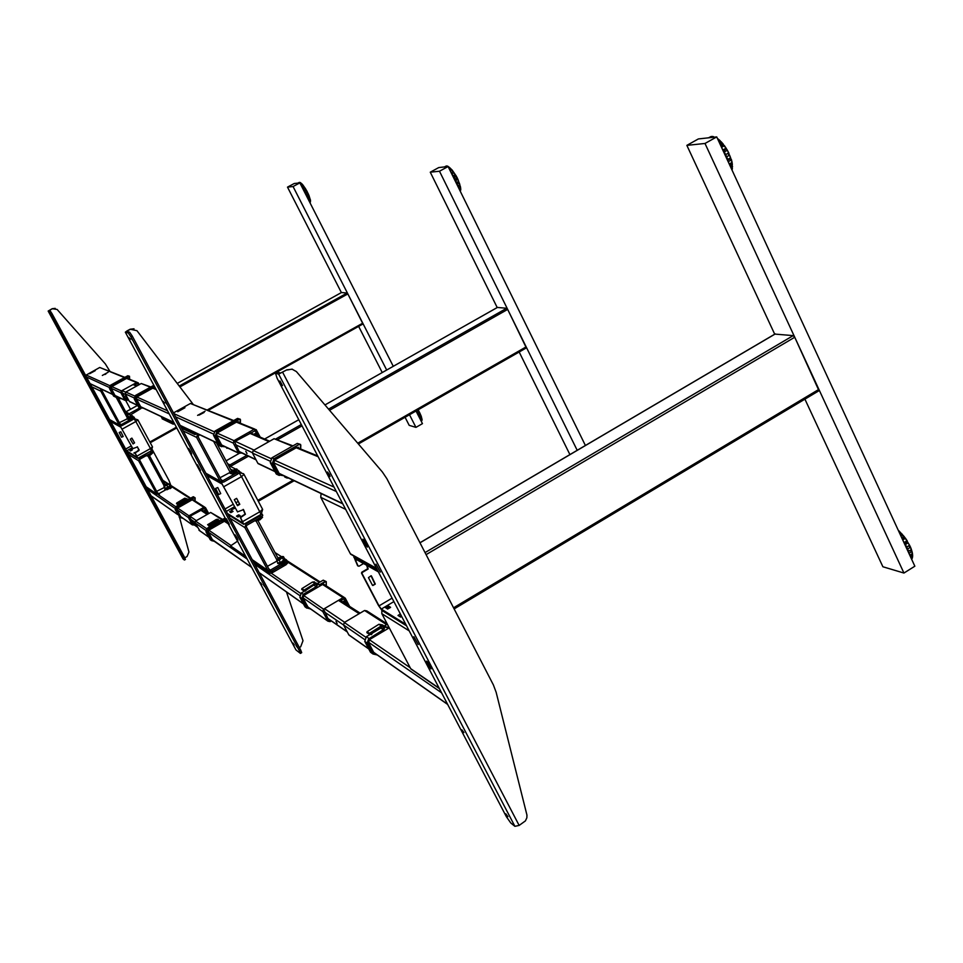 <?xml version="1.0" encoding="UTF-8"?>
<svg xmlns="http://www.w3.org/2000/svg" width="963" height="963" viewBox="0 0 963 963"><rect width="100%" height="100%" fill="white"/><g stroke="black" fill="none" stroke-linecap="round" stroke-linejoin="round"><path stroke-width="1.44" d="M775.022 334.101L793.199 335.618L794.74 337.243L818.971 390.737L454.091 608.845M366.662 565.281L367.697 568.736L361.787 572.203L361.51 573.141L378.543 605.595L382.058 610.554L406.567 625.83M377.52 570.277L354.011 557.12L357.61 565.714M367.132 565.546L368.167 569.001L362.257 572.467L361.98 573.418L379.025 605.883L381.276 609.085L405.76 624.301M363.569 563.536L358.982 566.232L357.658 565.799M372.946 585.48L375.305 584.084L372.5 585.348L368.456 577.644L371.116 575.742M375.305 584.084L371.405 575.91M370.996 575.766L374.824 583.807M378.339 571.829L354.793 558.612L358.08 565.979M385.296 607.28L387.632 609.073L390.593 607.328L388.041 605.775L385.573 607.809M386.608 608.447L388.823 607.244L389.859 607.882M387.656 605.883L388.426 607.364M388.041 605.775L388.823 607.244M400.343 613.925L397.996 615.453L400.644 617.078L401.715 616.561M399.525 616.392L401.138 615.441M228.038 514.579L243.759 524.329L240.581 517.613L245.396 514.254L243.531 509.632L237.512 511.871L221.478 482.932L206.588 474.603M215.64 488.434L218.613 494.525L220.72 493.61L217.746 487.519L215.64 488.434M237.56 511.955L222.104 484.088L207.189 475.71M243.182 509.379L245.108 514.086L240.798 516.89M236.609 498.365L239.799 504.347L236.609 498.365L234.298 499.689L237.5 505.671L239.799 504.347M239.522 504.191L237.476 505.635M240.509 516.722L240.581 517.613M227.449 513.484L243.013 523.15L240.293 517.444M240.16 515.711L238.716 514.832L236.465 516.132L237.897 517.011L240.16 515.723M239.57 516.108L237.644 516.854M232.48 511.786L230.602 512.521M239.041 516.06L238.439 514.928M235.249 508.019L234.599 508.404C230.831 510.065 230.41 509.812 233.335 507.645L234.695 506.971M229.615 511.654L230.831 512.665L233.058 511.389L231.662 510.546L229.615 511.654M246.817 455.379L229.976 464.9L227.629 463.709L229.976 464.9L229.001 465.683M341.516 292.523L347.161 293.029L347.848 293.92L362.979 323.965L208.357 410.286L362.979 323.965M140.863 408.565L130.137 415.137L129.247 413.693L128.488 414.295M125.78 411.935L129.247 413.693L125.78 411.935L137.54 405.399M110.709 421.529L120.881 427.247L132.882 448.722M119.183 432.471L121.543 437.226L123.192 436.528L120.844 431.785L119.183 432.471M126.635 450.828L137.324 457.461L135.049 452.971L138.961 450.528L137.492 446.952L132.81 448.638L120.387 426.356L110.215 420.662M127.104 451.683L137.829 458.352L135.217 453.079M137.252 446.76L139.129 449.962M138.961 449.865L135.049 452.971M131.787 438.153L130.27 439.236L133.063 443.931L134.579 442.86L131.787 438.153M131.895 438.129L134.579 442.86M134.411 442.763L133.063 443.931M135.735 452.129L133.869 453.043L135.241 453.32M132.136 447.602L131.51 448.264L132.388 448.072M129.812 450.347L130.499 450.973L132.244 449.998L131.413 449.492L129.812 450.347M350.014 635.676L348.895 634.99L343.574 624.975L344.309 622.483L364.568 610.494L366.783 610.891L387.222 623.964M259.793 464.214L257.879 463.311L252.462 453.067L253.209 450.54L274.094 438.719L292.945 445.857M254.906 434.831L254.232 434.542M205.071 411.225L197.596 415.366L205.071 411.225M204.12 412.441L199.088 415.101M257.783 436.07L255.436 433.374M258.481 436.383L254.75 430.317M255.424 430.593L234.539 441.704L239.522 452.357L240.654 452.393M260.215 437.13L256.206 429.667L254.088 429.329L233.985 440.669L233.263 443.088L238.655 453.2L241.942 453.007M177.746 411.755L184.944 407.746L177.746 411.755M233.72 420.554L190.421 403.473L173.484 412.898M184.884 407.722L177.698 411.719M343.514 602.489L342.816 602.031M347.643 605.137L343.899 598.589M346.716 604.547L344.044 601.056M344.333 598.866L339.494 601.068M324.05 610.169L328.852 620.437L330.285 620.244M349.617 606.401L345.187 598.047L343.045 597.662L323.52 609.17L322.81 611.553L327.95 621.195L330.14 621.641L331.308 620.942M199.895 530.842L195.032 522.897L195.573 521.079L210.668 512.46L222.694 519.43M130.751 402.053L129.319 401.378L125.262 393.867L125.816 392.025L141.26 383.515L150.818 386.994M108.121 372.272L102.331 375.438L108.121 372.272M105.942 373.945L104.907 374.499M95.229 370.659L89.595 373.728L95.229 370.659M121.832 391.712L125.696 399.777L127.272 399.332M138.479 385.044L137.143 383.298M124.841 377.352L99.731 367.469L85.599 375.401M139.262 384.622L138.239 382.817L136.638 382.552L121.41 390.93L120.869 392.748L124.997 400.343L126.683 400.668L128.284 399.777M137.649 383.503L134.001 385.007M207.96 514.013L204.517 508.043M206.515 512.677L205.047 510.089M204.866 508.259L189.386 516.577L193.719 524.51M208.718 513.58L205.504 507.657L203.867 507.345L188.977 515.819L188.447 517.613L192.335 524.811L194.49 525.064M169.909 488.024L166.96 489.746L169.982 488.169M205.119 512.196L204.108 510.667L204.529 511.81M246.973 453.513L245.794 451.298L246.973 453.513M337.134 623.422L336.003 621.291L337.134 623.422M125.407 395.781L126.322 397.43L125.407 395.781M194.008 522.62L194.899 524.221L194.008 522.62M367.3 547.128L362.931 539.16L367.3 547.128M430.955 668.936L426.621 661.136L430.955 668.936M380.337 572.082L375.979 564.149L380.337 572.082M418.207 644.536L413.861 636.699L418.207 644.536M505.756 813.795L507.934 816.648L505.756 813.795M461.831 729.785L463.961 732.554L461.831 729.785M328.106 473.965L330.056 476.504L329.43 474.53L327.468 471.99L328.106 473.965M280.606 383.093L282.496 385.561L279.932 380.975L280.606 383.093M286.842 369.84L280.606 373.042L277.657 372.236L275.719 373.319L278.656 374.126L286.842 369.84L292.427 369.214M282.785 372.549L519.141 825.423L525.401 820.909L526.857 817.804L526.954 815.107L496.15 692.289L493.369 684.898L386.885 478.719L382.335 471.93L296.375 371.562L291.97 369.13L287.371 369.985M519.141 825.423L514.904 826.326L510.775 822.992L506.369 816.696L277.079 378.182L275.526 373.331L277.657 372.236M234.984 534.814L237.921 540.291L234.876 534.778M188.64 448.493L191.637 454.079L188.567 448.481M226.377 518.78L229.326 524.281L226.281 518.756M197.379 464.78L200.473 470.353L197.379 464.78M130.234 339.385L129.054 337.7L130.234 339.385M164.444 403.1L163.228 401.378L164.444 403.1M261.888 584.613L260.612 582.784L261.888 584.613M294.269 644.909L292.957 643.055L294.269 644.909M132.34 339.999L131.149 338.302L132.34 339.999M166.743 404.099L165.528 402.365L166.743 404.099M264.729 586.672L263.441 584.83L264.729 586.672M297.278 647.317L295.966 645.439L297.278 647.317M299.385 647.569L300.673 646.799L303.008 640.708L286.468 591.956M192.985 404.063L136.951 330.682L130.149 329.226L134.013 328.792M224.066 515.963L222.405 512.93M248.683 561.79L247.034 558.805M224.114 516.12L247.106 558.925M248.719 561.959L295.894 649.772M248.743 561.971L295.966 649.929L300.396 653.408L299.324 650.675L130.908 336.857L128.248 332.981L125.334 332.175L176.698 427.765M299.324 650.675L300.625 649.905L301.696 652.637L300.396 653.408M300.625 649.905L132.292 336.099L130.908 336.857M128.248 332.981L129.632 332.223L132.292 336.099M129.632 332.223L126.707 331.441L127.2 330.827L125.334 332.175L175.061 424.755M200.135 471.461L176.747 427.897M176.723 427.885L201.809 474.518M130.149 329.226L127.2 330.827M130.402 329.286L127.453 330.899L127.923 331.766M237.548 541.158L230.566 545.913L243.35 554.736L244.373 554.339L245.059 555.639L244.036 556.024L231.192 547.044M287.034 562.091L287.973 562.705L285.999 564.763L272.794 572.431L269.339 573.527L255.111 563.656M287.347 561.537L287.973 562.705M254.918 561.886L254.425 562.38L268.617 572.178L272.072 571.083L272.794 572.431M254.425 562.38L255.135 563.704M254.533 562.163L252.992 561.104M287.287 561.369L285.265 563.403L272.072 571.083M244.036 556.024L243.35 554.736M285.084 563.511L283.796 565.016L281.292 565.714M197.475 433.735L194.935 434.542L182.729 428.716L182.007 427.355L194.189 433.145L195.585 432.832M173.521 422.408L174.231 423.744L173.208 424.165L162.205 418.845M162.037 416.979L161.543 417.641L173.304 422.54M173.208 424.165L172.497 422.841M181.032 426.97L182.055 427.464M134.387 468.56L136.71 472.845L134.339 468.548M97.745 401.246L100.164 405.604L97.72 401.246M127.008 455.005L129.343 459.303L126.96 454.993M105.22 414.969L107.579 419.302L105.184 414.957M51.978 316.646L51.111 315.346L51.978 316.646M78.87 366.048L77.991 364.736L78.87 366.048M155.946 507.682L155.019 506.309L155.946 507.682M181.706 555.037L180.779 553.641L181.706 555.037M184.824 557.806L187.051 556.518L188.953 552.028L179.491 517.227M170.86 485.472L168.982 480.477L152.395 449.817M109.878 371.249L105.292 363.845L57.13 309.46L52.195 308.702L48.162 311.061L183.066 558.925M50.955 314.251L183.464 557.77L184.439 560.021L183.102 558.985L48.162 311.061L50.076 310.724L52.026 313.673L50.955 314.251L49.005 311.302M52.339 308.75L49.233 310.495L50.076 310.724M52.195 308.702L55.18 308.377M130.462 409.287L125.888 400.825M183.464 557.77L184.487 557.18L185.365 559.395M184.487 557.18L52.026 313.673M804.912 399.151L882.89 566.762L903.944 573.045L914.85 566.208L716.725 136.915L698.38 138.937L686.86 145.365L774.709 334.209M903.944 573.045L705 143.463L686.86 145.365M705 143.463L716.725 136.915M718.807 140.959L720.119 142.115M720.155 143.535L720.192 142.259M725.368 148.579L725.729 149.157L723.406 150.469L723.032 149.891M719.855 143.704L721.046 143.042L722.238 144.354M722.996 145.269L723.682 146.147M723.321 151.215L725.729 149.157M727.522 158.931L726.8 157.138M724.284 151.949L726.608 150.637M728.004 153.298L728.991 155.476M726.656 156.788L729.569 155.139L730.628 157.836L727.715 159.473L725.681 154.61L728.57 152.985L727.161 149.891L721.131 141.705L719.325 142.548M727.486 158.955L726.776 158.69M729.328 158.558L730.219 158.895L727.39 160.014M728.461 162.362L727.896 160.195M731.302 164.601L730.135 165.985M730.219 158.895L730.616 160.327M731.134 162.916L731.218 163.554M730.712 165.66L731.17 167.285M731.29 166.25L730.472 166.707M714.377 137.167L712.644 137.36M708.816 137.781L711.019 136.553L708.515 137.817M709.189 137.745L711.019 136.553M732.145 169.693L732.398 168.14L731.399 168.706M729.882 165.407L732.301 163.674L731.976 163.132L729.473 164.541M729.22 163.999L731.952 162.47L731.314 159.942L728.401 161.579L728.81 163.108M731.976 163.132L731.952 162.47M731.314 159.942L728.57 152.985M727.161 150.324L724.248 151.961L725.657 154.622M722.033 148.422L723.008 149.903L725.921 148.266M721.54 147.351L724.272 145.822M720.589 145.281L722.876 144.005M721.082 146.34L723.586 144.932M719.397 142.705L721.143 141.73L723.285 144.173M718.639 141.055L719.638 140.49L717.904 138.816L719.638 140.49M717.904 138.816L720.143 140.706M720.793 141.73L720.228 140.851M732.349 164.011L732.181 166.719M732.205 166.792L732.289 168.958M712.114 137.42L713.499 136.638L712.054 136.433L709.851 137.673M732.578 166.575L730.833 167.478M899.647 533.261L900.586 532.671L898.575 530.938M911.853 559.058L912.238 557.071M900.032 533.021L900.971 533.971L900.188 534.453M900.814 534.85L900.971 533.971M906.46 541.11L904.281 542.47M900.742 535.633L901.85 534.934L903.595 537.029M904.052 537.607L904.823 538.678M908.205 550.415L906.749 547.008M904.173 543.084L907.254 542.434L907.64 543.12M908.928 545.648L909.794 547.658M907.254 542.434L904.558 543.902M905.461 544.48L905.076 543.794M908.145 550.451L907.363 549.993M910.601 550.138L907.928 551.209M908.916 553.352L908.482 551.534M910.661 550.174L911.094 552.004M910.685 557.18L911.142 556.036L910.384 556.518L912.539 554.507L909.879 555.446M911.347 558.612L912.286 558.022M912.226 557.035L910.974 557.818L912.503 556.879L912.515 555.182M912.599 556.795L912.635 554.844M909.782 555.23L912.334 553.641L911.865 551.522L909.132 553.231L909.457 554.519M911.865 551.522L912.334 553.641M910.36 547.309L907.64 549.006L908.566 551.402L911.299 549.704L909.746 545.527L904.233 536.62L901.874 538.088M911.817 550.86L911.299 549.704M902.187 538.774L904.534 537.306M898.744 530.661L904.233 536.632M903.234 541.05L904.197 542.518L906.929 540.821M902.74 539.978L905.292 538.377M905.401 544.528L906.725 547.032L909.457 545.323L908.121 542.819L905.401 544.528M900.561 535.247L902.102 534.044L900.477 535.055M577.198 450.311L439.489 171.233L430.268 172.196L497.197 307.534M519.177 352.001L569.915 454.596M430.268 172.196L438.767 167.562L448.156 166.503L449.119 167.165L448.565 167.478M585.408 445.484L448.096 166.539L439.489 171.233M451.515 170.066L450.251 170.92L451.972 170.042L453.128 171.51L451.093 172.618M448.722 167.803L449.444 168.164M450.672 169.199L451.322 169.849M454.945 174.676L453.236 175.615M452.851 171.667L453.802 172.955M452.092 173.882L451.141 172.594M453.537 176.109L453.104 176.711M453.958 176.963L455.246 175.17M453.898 177.204L456.041 176.024L453.573 177.649M454.5 177.782L455.607 176.265M456.293 181.995L455.523 181.61M455.559 179.84L455.222 179.142M455.138 178.974L454.115 177.084M457.955 181.742L458.978 182.994M459.544 184.812L459.869 186.196M458.653 182.091L456.944 183.03L455.981 182.549M458.099 186.858L457.834 185.751M457.269 183.933L456.944 183.03M460.085 188.014L460.025 189.025M446.423 166.719L447.446 166.166L446.796 165.973M458.882 188.459L460.579 187.532L458.966 188.628M457.798 179.022L454.993 180.153L457.798 179.022M457.064 177.914L454.825 179.359L457.281 178.011L456.041 176.024M457.557 178.745L457.281 178.011M456.089 175.796L452.02 169.861L450.19 170.788M450.07 170.535L451.876 169.873M449.902 167.911L448.289 166.587M451.683 169.657L449.986 167.899M457.87 179.166L460.579 187.508M460.771 189.675L460.591 187.737M460.35 191.432L460.663 189.892M455.824 176.145L456.847 178.035M456.931 178.203L457.281 178.901M444.774 166.9L445.7 166.286M449.673 169.741L451.057 168.994L449.962 167.887L449.011 168.405M451.9 173.99L453.031 175.735L455.174 174.556L454.042 172.81L451.9 173.99M455.68 180.623L456.522 182.525L458.665 181.357L457.822 179.455L455.68 180.623M457.112 184.017L457.726 185.811L459.857 184.631L459.255 182.85L457.112 184.017M460.579 187.532L460.242 185.979L458.219 187.099M459.82 190.349L460.723 188.64L459.351 189.398M405.074 417.28L409.203 425.357L415.944 427.367L422.456 423.636L416.028 411.008M386.681 370.021L293.065 186.533L287.504 187.123L341.384 292.583M358.645 326.385L382.227 372.537M287.504 187.123L294.221 183.512L299.866 182.886L393.265 366.289M415.944 427.367L409.504 414.74M293.065 186.533L299.866 182.886M301.371 183.969L300.48 184.089M302.105 187.279L304.043 186.714L303.201 185.57L301.588 186.268M301.515 184.077L302.334 184.86M302.442 184.98L303.032 185.654M303.911 186.786L304.549 187.701M304.621 187.797L305.56 189.278M304.212 190.012L303.261 188.519M303.201 188.423L302.563 187.52M304.067 190.891L306.294 190.048L304.019 191.059M307.305 192.419L308.16 194.237L306.812 194.959L305.957 193.154M305.668 192.6L304.777 190.963L306.126 190.229L307.028 191.878M306.812 194.959L305.668 194.273M304.777 190.963L304.392 191.781M309.243 196.97L309.568 198.029M308.461 194.911L306.908 195.525M308.22 198.763L307.895 197.704M306.691 195.393L306.029 195.008M309.942 200.015L309.255 201.315L310.531 200.87L309.34 201.508M310.423 200.93L310.375 202.074M308.882 200.593L310.339 199.606L308.642 200.123M308.894 195.308L306.643 195.971L308.894 195.308M308.557 194.466L306.535 195.73L308.557 194.466M305.452 193.431L307.233 191.769L305.452 193.431M305.861 189.278L303.935 190.65L305.861 189.278M301.25 185.618L302.755 184.812L301.84 183.801L302.755 184.812M301.178 185.486L302.538 184.752M300.625 184.366L301.768 183.885M301.804 183.921L300.697 184.511L301.804 183.921M300.324 183.789L301.178 183.319L300.673 182.898M300.673 182.801L301.696 183.789M305.813 189.193L302.876 184.944M306.294 190.012L307.269 191.793M308.533 194.418L307.474 192.335M308.894 195.248L310.17 199.293M310.375 199.786L310.507 200.81M299.962 183.09L300.528 182.789L299.565 182.368L300.312 182.561M299.252 182.958L300.059 182.513M298.289 183.054L299.565 182.368M307.161 196.428L307.703 197.812L309.388 196.897L308.846 195.513L307.161 196.428M308.557 199.967L310.098 199.124L309.749 197.933L308.172 199.209M309.809 202.411L310.447 201.52L309.592 201.989M302.827 188.628L304.777 187.58L302.827 188.628M420.313 419.411L421.794 418.556L421.517 417.521L419.988 418.773M421.228 421.216L421.938 420.494L421.108 420.975M421.878 419.772L420.855 420.482M419.471 412.802L420.024 414.018L418.724 414.764L418.159 413.548M418.123 410.262L419.158 412.176M417.846 412.922L416.823 411.008M418.724 414.764L417.448 413.789M420.554 415.27L421.048 416.69M421.072 416.762L421.3 417.641M420.301 414.644L418.929 415.342M420 418.387L419.772 417.509M419.748 417.436L419.242 416.016M418.797 415.246L417.81 414.487M421.361 419.603L420.662 420.109M421.469 418.749L421.421 419.423M421.048 420.855L421.722 420.614M420.626 420.024L421.794 418.556M420.566 419.916L422.011 419.086M420.783 415.137L418.592 415.823L420.783 415.137L421.361 416.606L419.471 417.677L421.349 416.606L421.782 418.472M420.47 414.355L418.496 415.595L420.458 414.475L419.663 412.633M417.485 413.44L419.435 412.32M418.315 410.154L416.148 410.984L418.315 410.154M418.315 410.106L419.314 412.08M421.914 420.506L421.89 419.88M381.854 610.398L381.817 613.66L410.683 668.647L412.658 670.2M321.088 493.525L320.751 497.329L350.388 553.785L353.445 555.495M239.113 470.967L239.799 472.207L237.68 474.121L236.946 472.725L222.838 480.73L221.502 480.465L198.029 436.636L199.425 434.65M197.764 433.856L198.462 435.18M237.68 474.121L223.585 482.126L220.238 481.452L196.633 437.419L197.656 433.807M236.946 472.725L239.065 470.823L237.006 469.775M235.598 469.053L228.556 465.454M236.332 471.81L232.324 473.952M230.626 469.342L232.468 470.064L230.759 469.583M220.033 477.744L229.663 472.616M287.215 561.248L286.565 560.033L287.215 561.248L285.204 563.295L284.482 561.935L270.603 570L269.195 569.627L246.287 526.809L246.721 525.365L260.708 517.324L259.986 515.951L261.828 513.857M262.779 515.361L262.105 514.11L262.779 515.361L260.708 517.324M258.325 515.963L257.265 516.577M268.713 568.712L271.325 571.36L267.834 570.421L244.903 527.604L245.986 523.992L259.986 515.951M284.302 562.043L283.014 563.548L280.51 564.246M285.204 563.295L271.325 571.36M284.482 561.935L286.493 559.9L285.493 559.25M281.425 556.65L275.009 552.533M283.17 561.598L280.787 562.874M277.657 557.517L278.788 557.878M267.425 566.304L276.923 561.116M134.062 417.196L134.615 418.207L132.858 419.603L132.28 418.532L121.326 424.599L120.291 424.394L101.922 390.593L102.198 389.497M132.858 419.603L121.904 425.67L119.304 425.14L100.826 391.183L101.019 388.944M100.597 389.955L101.922 390.593L100.826 391.183L91.822 386.837M132.28 418.532L134.038 417.135L132.509 416.353M131.558 415.872L126.514 413.283M132.015 417.918L128.934 419.567M128.175 416.365L129.475 416.81M129.427 416.835L128.248 416.498M119.34 422.673L126.96 418.977M157.583 493.489L159.413 494.753L156.68 493.995L138.66 460.82L139.479 458.039L151.901 450.395M146.195 486.784L156.68 493.995L157.751 493.393L139.731 460.218L140.056 459.11L150.95 453.007L150.372 451.948M152.684 451.575L152.13 450.576L152.684 451.575L150.95 453.007M149.759 451.671L147.76 452.791M171.932 487.158L171.402 486.171L171.932 487.158L170.234 488.638L169.669 487.579L158.847 493.694L157.751 493.393M169.669 487.579L170.945 485.834M170.403 485.484L169.488 484.907M167.201 483.438L163.084 480.802M166.719 487.964L167.49 487.471M156.644 491.347L164.492 487.422M316.225 583.036L312.421 582.085L317.585 584.409L314.636 583.614L303.995 590.187L314.588 583.638M327.95 621.195L308.076 607.184L303.02 598.192L303.839 595.435L322.882 584.276L325.711 585.552M303.201 598.011L307.895 607.34L303.02 598.192M303.995 590.187L303.622 590.716L303.802 589.898L301.876 588.61L301.708 589.428L303.61 590.716M326.084 585.793L326.216 582.194L325.422 581.724L319.8 585.01L317.585 584.409M304.055 590.692L305.548 591.053L306.74 589.139L314.853 584.12C317.248 583.951 317.778 584.902 316.43 586.985L303.405 594.616L302.093 598.456L306.896 608.147L301.768 598.529L303.213 594.327L316.225 586.696L316.683 584.613L314.732 584.192M309.689 608.327L307.895 607.34M317.561 583.903L319.608 584.722L325.217 581.435L326.252 581.616L326.276 585.913M326.252 581.616L323.231 580.171L317.284 583.602M314.48 581.833L312.421 582.085L301.888 588.61L301.708 589.428L303.935 590.921M301.575 597.891L303.357 601.237M305.608 605.45L306.053 606.209M304.922 590.897L301.287 593.015L299.866 597.204L304.982 606.786L306.691 608.038M314.997 584.264L305.933 590.307M240.269 419.23L237.56 418.399L214.99 431.063L216.615 431.785L239.257 419.074L240.497 419.844L240.377 423.251M238.68 422.564L238.704 421.878M238.367 421.746L238.343 422.432M215.279 436.034L216.783 438.851M219.107 443.221L220.118 444.894M223.813 446.17L221.478 445.207L216.615 435.553L221.671 445.038M221.478 445.207L216.615 435.553M216.422 435.721L217.253 432.917L236.838 421.914L239.618 422.95M240.16 423.166L240.269 419.856L239.45 419.35L216.807 432.062L215.459 435.974L220.756 445.905L224.933 446.7M225.186 446.82L220.623 446.266L215.459 435.974M214.99 431.063L213.533 435.324L215.146 436.058L216.807 432.062M213.533 435.324L218.83 445.267L220.467 446.038M288.069 477.841L286.793 477.949L286.745 477.203M284.627 476.191L285.156 477.166M281.027 474.482L280.377 474.831M278.247 474.976L277.188 474.47M298.133 447.241L298.109 447.964M272.469 463.913L277.982 473.676M283.555 475.686L278.271 474.819L272.324 463.576L273.986 458.737L272.698 463.468L278.608 474.675L283.278 475.553M299.818 444.16L297.242 443.413L271.915 457.798L273.986 458.737L299.421 444.28L274.202 459.05M298.494 448.12L298.518 447.338M282.027 474.964L279.414 473.88L273.769 463.179L274.708 460.013L296.712 447.506L299.83 448.662M287.106 477.371L287.793 477.708M271.891 457.81L270.266 462.613L276.188 473.82L279.294 475.445M388.775 626.925L387.403 627.744L381.336 625.914L369.479 633.353L369.274 634.28L370.623 634.461M384.887 626.504L382.395 624.891L378.868 624.301L367.059 631.716L366.855 632.631L369.611 634.509M384.935 627.082L381.577 626.239L369.72 633.678L371.453 634.653L372.777 632.474L381.878 626.769C384.55 626.564 385.14 627.635 383.623 629.995L380.891 628.045L372.043 633.305M383.623 629.995L369.034 638.674L383.394 629.67M376.027 654.082L374.029 652.986L368.6 642.718L369.527 639.601L389.257 627.84M369.034 638.674L367.553 643.019L373.235 653.769L377.147 654.864M384.658 625.794L387.343 624.193L384.682 625.794L387.403 627.744M377.34 654.996L372.958 653.973L367.192 643.091L368.805 638.349L366.385 636.687L369.912 634.581L366.361 636.687L364.76 641.382M384.393 627.419L382.07 628.803M367.324 643.416L372.067 651.879M381.095 628.165L381.926 626.732M135.35 398.562L135.482 399.164M135.35 398.357L135.903 396.407M152.022 387.692L136.072 396.25M143.583 408.252L139.707 407.59L135.302 399.44L136.493 395.962L154.309 386.127M153.863 385.308L135.422 395.48L134.23 398.959L138.624 407.084L139.707 407.59M138.624 407.072L140.791 408.276M146.918 409.829L145.822 409.311M142.452 407.71L140.526 406.916L136.505 399.031L140.694 406.783M140.526 406.916L136.337 399.164L137.023 396.876L153.105 387.993L155.404 388.847M154.429 386.368L136.65 396.19L135.554 399.368L139.936 407.481L143.367 408.156M217.602 520.309L216.302 519.466L207.599 524.727L208.863 525.593L217.602 520.309L221.935 521.465L225.787 519.25M225.137 518.034L220.202 520.754M218.673 520.008L219.492 520.453M214.785 541.411L211.535 540.616L205.95 531.745L210.247 539.701L211.956 540.749M207.214 532.635L208.393 529.205L219.143 523.053L219.516 521.356L217.891 520.983M218.408 520.947L217.843 522.211L210.596 526.352M210.006 526.677L207.117 528.338L205.95 531.757L207.117 528.338L208.393 529.205M206.997 531.648L207.394 532.383M225.92 519.502L222.092 521.693L217.758 520.538L209.019 525.81L210.307 526.544L211.282 524.979L218.264 520.79L220.009 521.982L219.299 523.282L208.55 529.433L207.466 532.575L211.33 540.315M209.224 525.365L207.755 524.835M208.393 532.214L212.45 539.737L208.237 532.358L208.911 530.107L224.632 521.115L226.979 522.175M251.644 567.4L212.305 539.894L208.237 532.358M211.728 540.448L214.617 541.29M213.786 540.712L212.305 539.894M209.079 526.231L210.211 526.737L208.971 526.424M177.83 504.576L178.504 504.54M176.494 503.673L177.589 504.419L185.871 498.918L188.315 499.352L184.752 498.196L176.638 503.059L176.735 503.83M195.02 497.69L193.069 496.824L188.567 499.737L189.904 500.002L194.213 497.546L195.152 498.112L194.357 497.763L190.036 500.206L186.015 499.123L177.878 503.998L179.07 504.672L179.973 503.228L186.485 499.364L188.062 500.194L187.436 501.687L177.433 507.369L176.434 510.27L177.288 507.152L187.304 501.47L186.172 500.736L176.193 506.406L175.11 509.571L180.298 517.853M182.332 517.841L180.948 517.083L177.144 510.077L177.77 507.995L192.407 499.677L194.598 500.676M188.098 500.664L187.003 501.278M186.328 500.844L186.822 499.303M121.145 398.501L120.243 398.068M119.292 397.623L119.665 398.285M117.522 397.117L114.573 396.587L110.348 388.847L111.455 385.633L129.524 376.256L127.778 375.739L110.528 385.212L109.433 388.426L113.514 395.974L115.524 397.081M115.103 396.804L114.224 396.419M113.514 395.974L117.847 396.937M111.588 385.838L110.54 385.212L127.778 375.739L128.886 376.328L111.588 385.838L110.576 388.775L114.657 396.311M116.992 396.527L115.211 395.793L111.311 388.595L111.937 386.476L126.899 378.254L129.03 379.061M129.439 379.229L128.886 376.328M129.524 376.256L129.62 379.302M364.074 542.554C367.336 547.706 368.107 548.103 366.409 543.77C363.147 538.618 362.377 538.209 364.074 542.554M364.459 542.217L366.012 544.625L364.459 542.217M429.775 666.071L428.21 663.651L429.775 666.071M430.232 665.927C426.97 660.738 426.128 660.173 427.68 664.229C430.943 669.405 431.797 669.971 430.232 665.927M261.659 516.722L259.829 519.539L255.327 520.598M262.586 517.215L259.986 519.815L255.4 521.055M229.772 473.002L234.31 471.677L236.97 469.162M236.236 472.063L237.139 469.354M231.963 471.689L234.635 470.185L231.963 471.689M232.432 470.486C228.4 473.399 228.977 473.7 234.165 471.389C238.186 468.475 237.608 468.174 232.432 470.486M236.404 537.185L237.006 538.558L236.404 537.185M237.091 537.968C234.912 534.405 234.503 534.128 235.839 537.137C238.017 540.688 238.439 540.965 237.091 537.968M190.06 450.865L190.698 452.309L190.06 450.865M189.579 450.985C191.757 454.524 192.131 454.717 190.71 451.575C188.543 448.036 188.158 447.831 189.579 450.985M278.524 559.431L281.569 557.794M277.681 559.407L282.015 557.083M278.223 559.491L281.786 557.577M277.765 562.693C277.175 564.137 278.764 563.909 282.532 561.995C285.445 560.129 286.155 559.118 284.699 558.973M284.567 559.118L284.061 560.707L280.474 562.789L277.922 563.018M280.474 562.789L284.711 558.997L283.471 556.686L279.162 560.165L276.658 560.635L277.898 562.958L280.402 562.488L279.162 560.165M282.749 556.494L283.471 556.686M283.808 560.502L282.568 558.179M279.282 557.866C276.947 559.684 277.32 559.936 280.414 558.6C282.749 556.783 282.364 556.542 279.282 557.866M279.053 557.721C275.791 560.261 276.321 560.61 280.642 558.745C283.892 556.205 283.375 555.868 279.053 557.721M151.624 452.61L152.587 452.887L150.348 454.753L147.014 455.776M152.599 453.067L150.457 454.969L147.122 456.005M128.994 419.591L127.08 419.037L132.449 415.908M129.15 416.991L126.863 418.785L130.174 417.521L132.473 415.715L129.15 416.991M130.017 416.883L128.633 417.822L130.017 416.883M131.979 418.05L132.593 416.088M135.939 470.943C134.29 468.223 134.038 468.054 135.181 470.45C136.83 473.182 137.071 473.339 135.939 470.943M135.903 471.184L135.121 469.908L135.903 471.184M98.611 402.955L99.382 404.219L98.708 402.895M98.599 403.244C100.248 405.965 100.465 406.073 99.285 403.593C97.636 400.873 97.407 400.752 98.599 403.244M166.081 484.208L164.649 484.666L166.081 484.208M166.262 484.473L164.529 485.027L167.333 483.474L166.262 484.473M167.406 483.823L164.974 485.063M167.466 483.811L164.721 485.34M165.564 484.473L166.358 484.04M167.622 484.233L165.142 485.4M167.381 484.786L165.624 485.737M165.78 484.895L166.587 484.449M169.921 485.701L168.104 487.531L165.395 488.71L165.022 488.133L166.599 488.446C170.174 486.592 171.27 485.629 169.885 485.569L169.885 485.569M164.733 489.252L168.188 488.181L170.945 485.882M165.407 488.458L170.006 485.858L169.031 484.064L163.891 486.303L165.407 488.458L164.432 486.652M167.983 487.338L167.008 485.533M167.081 484.1L166.418 484.389M165.829 484.714L165.215 485.099M164.793 485.448L167.598 483.932M164.805 485.183L163.975 486.146L165.54 485.773C168.718 484.052 169.332 483.39 167.369 483.799M358.368 443.955L526.352 347.896L507.67 309.412L506.707 308.256L497.402 307.45M229.976 464.9L231.18 466.79M818.887 389.377L453.549 607.797M794.74 337.243L426.091 554.628M793.199 335.618L425.044 552.593M775.335 333.908L419.988 542.807M354.914 556.59L354.011 557.12M392.085 598.143L379.025 605.883M381.276 609.085L393.903 601.598M355.371 560.827L357.02 559.864M261.045 514.302L241.544 476.625L223.982 486.604M242.7 521.585L260.166 511.57L262.574 509.283L244.072 474.518M244.072 474.554L262.574 509.283M244 474.398L243.555 473.748L244 474.398L241.544 476.625L239.197 473.11M238.102 501.53L235.935 502.758M233.251 504.287L225.029 508.982M226.329 511.389L234.539 506.694M237.223 505.166L239.39 503.938M243.555 473.748L239.643 472.701M221.478 482.932L222.309 482.463M232.227 509.463L235.128 507.802M239.318 515.963L238.716 514.832M177.228 383.418L341.54 292.499L177.228 383.43M176.759 427.933L150.24 442.739L176.759 427.945M362.774 323.159L207.394 409.901M176.398 427.199L149.855 442.017M347.848 293.92L179.912 386.933M347.161 293.029L179.214 386.031M139.599 407.963L129.247 413.693M111.419 422.853L112.25 422.396M131.233 445.941L125.659 449.047M126.647 450.84L131.534 448.12M134.086 418.833L135.843 421.529L122.205 429.101M120.387 426.356L121.182 425.911M137.841 458.292L151.384 450.768L152.491 446.892L137.926 419.964L152.491 446.892L150.469 448.553L135.843 421.529L137.89 419.904L134.314 418.652M137.829 458.352L151.384 450.768L150.469 448.553L136.89 456.149M132.617 448.481L131.329 448.782L132.292 447.879M364.568 610.494L386.608 624.638M344.309 622.483L365.723 637.193M369.371 639.697L410.202 667.744M343.574 624.975L364.532 639.48M368.396 642.152L441.584 692.806M348.787 634.81L368.239 648.496M373.668 652.312L447.59 704.29M274.094 438.719L292.355 446.194M296.231 447.771L318.151 456.727M253.209 450.54L270.952 458.569M274.479 460.158L334.029 487.085M252.462 453.067L269.965 461.096M273.6 462.758L336.34 491.527M257.879 463.311L274.599 471.244M279.174 473.411L342.635 503.553M240.317 452.586L239.426 452.165M233.985 440.669L217.048 433.049M214.147 431.749L173.882 413.645M254.088 429.329L236.417 422.155M233.202 420.843L190.421 403.473M238.499 452.935L221.634 444.978M217.421 442.992L180.189 425.405M233.263 443.088L216.266 435.348M213.268 433.976L175.579 416.798M323.52 609.17L303.706 595.519M300.697 593.461L271.265 573.19M343.045 597.662L322.545 584.469M319.379 582.434L287.588 561.971M327.841 621.027L308.016 607.051M302.984 603.5L259.167 572.624M322.81 611.553L302.839 597.698M299.637 595.471L254.714 564.306M210.668 512.46L222.056 519.791M224.355 521.272L228.207 523.752M195.573 521.079L206.624 528.687M208.79 530.18L230.783 545.323M195.032 522.897L205.757 530.336M208.08 531.949L247.238 559.118M198.968 530.192L208.55 536.933M212.414 539.665L251.572 567.267M141.26 383.515L150.384 387.222M152.756 388.185L156.138 389.558M125.816 392.025L134.724 396.034M136.842 396.985L167.55 410.792M125.262 393.867L134.013 397.851M136.216 398.863L169.211 413.897M129.319 401.378L137.456 405.218M140.658 406.735L173.761 422.36M126.261 399.886L125.575 399.573M121.41 390.93L111.78 386.584M109.89 385.718L86.068 374.944M136.638 382.552L126.574 378.435M124.444 377.568L99.731 367.469M124.877 400.151L115.042 395.48M112.43 394.24L90.065 383.623M120.869 392.748L111.19 388.306M109.216 387.403L86.453 376.966M192.335 524.811L180.695 516.625M177.541 514.411L151.107 495.825M188.447 517.613L176.999 509.704M174.929 508.259L147.58 489.336M188.977 515.819L177.661 508.055M175.735 506.743L158.654 495.006M203.867 507.345L192.155 499.821M190.108 498.509L171.679 486.676M255.893 459.568L239.017 451.394M252.294 452.634L235.441 444.653M254.015 450.082L235.201 441.319M268.99 441.62L249.61 433.206M347.161 631.752L327.757 618.378M343.61 625.035L324.302 611.89M344.646 622.291L324.435 608.628M359.151 613.696L338.434 600.382M125.635 394.553L122.012 392.976M125.635 392.146L122.036 390.593M136.65 386.055L132.942 384.586M128.404 399.669L124.745 398.032M194.875 522.199L190.096 518.816M196.32 520.646L190 516.228M207.153 514.471L200.677 510.149M197.198 526.905L192.756 523.74M278.656 374.126L514.904 826.326M222.465 513.05L201.857 474.663L222.453 513.038M230.59 545.925L231.264 547.177L230.566 545.913M269.339 573.527L268.617 572.178M194.935 434.542L194.189 433.145M50.293 310.929L49.847 310.086M731.278 159.268L732.109 162.566M727.089 149.819L728.919 153.286M724.212 145.437L726.367 148.615M720.709 145.557L723.237 144.137M721.118 141.742L723.189 144.101M912.394 557.384L912.166 558.095M912.575 555.073L912.515 556.722M910.276 556.301L912.635 554.82M910.276 546.671L911.492 549.801M905.196 537.92L907.327 541.098M457.353 178.083L456.065 175.699L457.365 178.131M444.521 166.936L446.146 166.045L444.449 166.936M305.319 193.178L307.353 192.082M410.683 668.647L439.212 688.268M381.817 613.66L409.203 630.873M320.751 497.329L345.669 509.367M350.388 553.785L376.521 568.363M222.838 480.73L221.117 479.779M196.633 437.419L183.151 430.918M220.021 481.127L205.841 473.218M231.517 471.039L216.386 442.667L231.529 471.027M230.049 472.147L213.617 441.355M245.986 523.992L245.192 523.499M244.903 527.604L229.988 518.226M267.834 570.421L252.246 559.708M278.09 558.335L258.06 520.778M276.79 559.744L256.302 521.344M121.326 424.599L119.99 423.864M119.135 424.888L109.638 419.591M128.657 417.268L117.787 397.189L128.669 417.268M127.429 418.074L116.294 397.514M138.66 460.82L128.645 454.512M158.847 493.694L157.366 492.683M164.974 484.305L149.385 455.523L164.986 484.305M164.119 485.761L148.025 456.077M307.197 608.038L310.688 609.025M325.217 581.435L323.231 580.171M319.608 584.722L317.646 583.446M316.225 586.696L314.275 585.42M303.213 594.327L301.299 593.015L299.866 597.204L301.768 598.529M305.03 606.859L310.88 609.158L304.982 606.786M237.56 418.399L239.257 419.074M226.317 447.53L226.847 448.264M221.141 446.387L219.745 445.845M226.317 447.518L227.978 448.313M220.623 446.266L221.538 446.712M286.673 477.672L287.576 478.105M297.242 443.413L299.637 444.593M278.271 474.819L276.188 473.82L270.266 462.613L272.324 463.576M300.805 445.147L300.673 448.999L300.552 444.449M300.432 448.902L300.564 445.171M369.479 633.353L367.059 631.716M381.336 625.914L378.868 624.301M385.116 626.865L384.369 626.383M383.9 626.082L382.985 625.481M385.236 627.057L387.174 627.407L388.595 626.564M367.192 643.091L364.772 641.418L370.442 652.144M380.915 628.045L372.031 633.329M152.732 387.307L151.913 387.511M135.422 395.48L136.493 395.962M134.23 398.959L135.302 399.44M140.381 407.987L139.382 407.566M221.935 521.465L220.623 520.61M220.238 520.778L216.302 519.466L217.999 519.262M211.487 540.544L210.211 539.641M219.143 523.053L217.843 522.211M177.734 503.793L176.638 503.059M185.871 498.918L184.752 498.196M194.887 500.856L194.983 498.124M176.434 510.27L180.406 517.6L183.102 518.383M195.152 498.1L195.056 500.965L194.959 497.979M194.213 497.546L193.587 496.776M189.904 500.002L188.772 499.267L193.069 496.824M179.13 516.975L183.271 518.503L179.094 516.914M177.288 507.152L176.193 506.406L186.172 500.736M180.406 517.6L175.11 509.571M120.194 398.393L120.808 398.682M109.433 388.426L110.576 388.775M497.51 307.39L324.952 404.942L497.45 307.402M298.807 419.724L264.632 439.044M226.076 460.808L238.993 453.513L226.088 460.832M258.301 501.254L294.16 480.73L258.277 501.217M526.159 346.873L357.73 443.209M293.053 480.2L257.819 500.351M507.67 309.412L329.527 410.286M302.009 425.863L277.693 439.634M248.478 456.185L230.843 466.164M506.707 308.256L328.527 409.119M301.311 424.527L276.032 438.839M818.971 390.737L454.139 608.929M775.143 333.944L419.952 542.747M353.746 557.071L354.745 556.494M243.759 524.329L261.178 514.326L262.646 509.415M241.111 472.508L239.522 471.689M137.528 405.387L125.756 411.899M132.292 447.891L131.51 448.264M348.895 634.99L368.335 648.665M373.752 652.481L447.687 704.471M296.833 447.434L317.754 455.968M258.06 463.576L274.756 471.509M279.306 473.676L342.78 503.842M254.184 434.084L256.002 433.049M254.834 429.113L236.946 421.866M238.655 453.2L221.598 445.135M217.566 443.221L180.31 425.61M342.816 601.779L344.573 600.731M344.273 597.469L323.399 584.06M320.149 581.977L286.89 560.635M303.068 603.657L259.24 572.756M225.065 520.947L227.557 522.548M199.052 530.312L208.622 537.065M153.189 387.945L155.862 389.028M129.451 401.571L137.577 405.411M140.634 406.855L173.87 422.564M137.203 382.383L126.972 378.218M124.997 400.343L115.127 395.649M112.539 394.409L90.161 383.78M192.407 524.931L180.755 516.734M177.613 514.519L151.167 495.921M204.806 507.2L192.805 499.52M190.698 498.172L169.235 484.437M167.947 483.607L162.831 480.332M204.06 510.655L205.348 509.921M206.154 512.894L206.828 512.509M256.05 459.845L239.161 451.671M269.676 441.223L250.272 432.832M347.258 631.945L327.853 618.559M360.126 613.13L340.433 600.515M137.119 385.802L134.471 384.755M128.524 399.886L124.865 398.249M207.9 514.049L201.411 509.728M197.271 527.05L192.829 523.872M224.102 516.108L247.094 558.925M184.439 560.021L185.462 559.431M708.491 137.817L711.188 136.505M732.145 162.53L731.35 159.401M728.907 153.189L727.161 149.891M726.331 148.519L724.284 145.473M912.443 557.697L911.841 559.118M910.998 557.854L912.575 556.855M912.491 553.617L911.901 551.005M911.516 549.753L910.36 546.779M907.302 541.013L905.268 537.968M447.759 166.202L446.772 165.961M297.952 183.09L299.18 182.44M302.839 184.896L301.864 183.801M422.071 419.928L421.999 418.989M410.888 668.984L439.381 688.581M350.652 554.219L376.726 568.772M220.238 481.452L205.998 473.507M239.113 470.931L239.799 472.207M267.991 570.686L252.366 559.936M278.102 558.335L258.06 520.766M119.304 425.14L109.758 419.82M134.074 417.184L134.615 418.207M156.813 494.2L146.292 486.953M316.683 584.613L315.551 583.879M284.675 476.938L286.793 477.949M276.369 474.073L278.451 475.072M270.266 462.613L271.903 457.798M369.274 634.28L366.855 632.631M364.772 641.406L370.454 652.168L372.958 653.973M138.624 407.084L139.84 407.782M211.535 540.616L210.247 539.701M219.516 521.356L218.565 520.73M119.34 398.116L120.279 398.574M113.646 396.142L114.573 396.587M232.528 474.013L230.049 473.302M147.231 455.09L146.978 455.884M164.95 488.205L164.974 489.409M170.92 486.038L170.198 485.508M298.795 419.699L264.608 439.032M526.352 347.896L358.392 443.979"/></g></svg>
